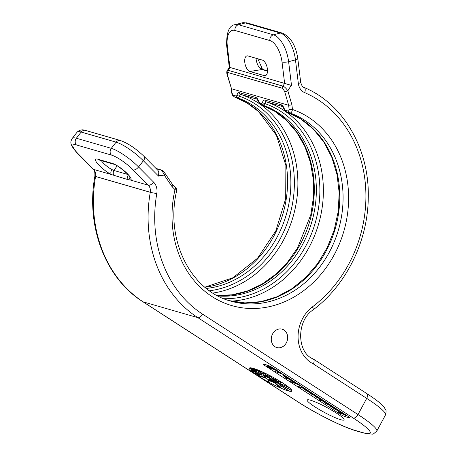 <?xml version="1.0" encoding="UTF-8"?>
<svg xmlns="http://www.w3.org/2000/svg" width="457" height="457" viewBox="0 0 457 457"><rect width="100%" height="100%" fill="white"/><g stroke="black" fill="none" stroke-linecap="round" stroke-linejoin="round"><path stroke-width="0.69" d="M176.088 190.563C177.156 190.843 176.79 190.529 174.991 189.615L172.06 186.662L164.269 175.105L158.67 175.774L158.59 176.139L158.756 172.403L158.048 170.501L144.338 156.66A4.833 2.319 -44.7 0 1 143.372 160.773L138.551 166.959L153.655 182.206A12.887 10.917 -73.9 0 1 156.797 193.517A122.819 104.042 106.1 0 0 202.588 314.153L358.008 414.55A4.833 2.491 122.9 0 1 353.267 418.058A45.906 6.027 28.3 0 1 362.887 432.636L355.078 430.38A45.906 6.027 28.3 0 1 298.587 402.257L143.167 301.86A127.652 108.138 -73.9 0 1 95.576 176.476A8.055 6.821 106.1 0 0 93.611 169.41L78.507 154.158A19.331 4.387 37.9 0 1 76.445 144.96L111.394 155.06A19.331 4.387 37.9 0 1 133.187 169.953L148.297 185.205A8.055 6.821 -73.9 0 1 150.262 192.277A127.652 108.138 106.1 0 0 197.852 317.661L353.267 418.058M362.887 432.636A4.833 4.096 -73.9 0 0 363.818 433.065L372.432 434.15L373.5 433.864L376.779 431.122A50.738 6.661 28.3 0 0 358.008 414.55L366.714 398.384A4.833 2.491 -57.1 0 0 366.868 393.614C373.46 397.87 378.419 401.549 381.744 404.656L384.291 407.427C385.708 410.386 386.828 409.215 385.485 414.956A50.738 6.661 -151.7 0 0 366.714 398.384L313.371 363.926A33.018 27.974 -73.9 0 1 298.078 337.22A33.018 27.974 -73.9 0 1 312.451 306.864A122.819 104.042 106.1 0 0 365.829 191.192A122.819 104.042 106.1 0 0 304.67 92.628A12.887 10.917 -73.9 0 1 298.347 83.488L295.468 59.896L288.607 61.678L291.509 85.453L291.212 85.345L287.83 90.8L291.914 104.893L288.647 105.276L231.493 88.761L227.472 74.862C227.095 73.126 227.249 72.349 227.923 72.532L282.609 88.332L284.62 91.377L288.647 105.276L289.178 109.64L288.573 111.188L285.282 110.234L284.465 109.137C283.454 106.567 282.357 105.104 281.181 104.767L264.866 100.049C263.689 99.712 262.889 100.62 262.449 102.779L261.85 103.465L259.793 102.871L258.97 101.774C257.959 99.198 256.868 97.741 255.692 97.398L239.377 92.685C238.2 92.348 237.394 93.257 236.96 95.41L236.355 96.101L233.07 95.147L232.03 93.131L231.493 88.761L227.123 74.605A2.416 0.765 -16.2 0 0 227.472 74.862M286.35 342.819A9.551 8.089 106.1 0 0 282.129 329.2A9.551 8.089 106.1 0 0 272.601 333.93A9.551 8.089 106.1 0 0 276.822 347.548A9.551 8.089 106.1 0 0 286.35 342.819M158.67 175.774L158.756 172.403M172.672 184.731L165.04 173.397A2.416 1.045 -34 0 1 164.269 175.105C163.143 172.203 161.812 170.438 160.287 169.81L157.671 170.124M313.371 363.926C314.496 361.253 314.37 359.568 312.994 358.882M366.868 393.614L313.205 358.962C297.096 352.867 296.01 321.334 312.891 310.017C345.966 285.545 367.696 241.662 368.256 198.395C369.77 149.41 343.578 103.756 304.105 87.47C302.774 87.361 301.631 85.602 300.677 82.186L297.798 58.593A4.833 1.154 -7 0 1 295.468 59.896A24.164 11.471 -104.6 0 0 280.29 33.041A4.833 4.096 -73.9 0 1 282.197 33.058C290.601 36.823 295.799 45.334 297.798 58.593M291.212 85.345L229.585 67.345M227.123 74.605C226.592 72.737 226.661 71.378 227.323 70.527L229.3 67.339L226.661 45.751C226.352 32.276 229.208 25.232 235.241 24.632A24.164 11.471 75.4 0 1 238.48 24.729L245.34 22.941L280.29 33.041L273.429 34.823A4.833 4.096 106.1 0 0 269.881 40.553A19.331 9.174 75.4 0 1 282.026 62.038L284.631 83.385L282.929 86.133C284.5 86.733 286.133 88.287 287.83 90.8A2.416 0.765 163.8 0 1 284.62 91.377M291.914 104.893L292.469 109.463C292 111.925 291.126 113.079 289.858 112.936A2.416 2.045 -73.9 0 1 288.573 111.188M172.06 186.662C172.946 185.593 173.06 184.902 172.409 184.582M128.503 179.778L111.302 174.523A13.293 3.016 37.9 0 1 97.929 164.052A13.293 3.016 37.9 0 1 97.901 159.219L112.296 163.377A13.293 3.016 37.9 0 1 125.658 172.066A13.293 3.016 37.9 0 1 130.599 180.098L128.503 179.778A4.027 3.41 -73.9 0 1 128.257 174.9M310.56 400.229A20.942 2.748 -151.7 0 0 307.201 400.041A20.942 2.748 -151.7 0 0 319.409 409.621A20.942 2.748 -151.7 0 0 340.716 419.709A20.942 2.748 -151.7 0 0 344.075 419.897A20.942 2.748 -151.7 0 0 331.862 410.317A20.942 2.748 -151.7 0 0 310.56 400.229M253.252 368.353A24.164 3.17 -151.7 0 0 249.379 368.136A24.164 3.17 -151.7 0 0 263.466 379.19A24.164 3.17 -151.7 0 0 288.047 390.826A24.164 3.17 -151.7 0 0 291.926 391.043A24.164 3.17 -151.7 0 0 277.839 379.99A24.164 3.17 -151.7 0 0 253.252 368.353M340.025 414.128A4.027 0.531 -151.7 0 0 344.984 416.595L349.097 417.784A4.027 0.531 -151.7 0 0 349.742 417.818A4.027 0.531 -151.7 0 0 348.251 416.504L272.863 367.805A4.027 0.531 -151.7 0 0 267.905 365.337L263.792 364.149A4.027 0.531 -151.7 0 0 263.146 364.115A4.027 0.531 -151.7 0 0 264.637 365.429L340.025 414.128L340.511 413.231M227.323 70.527L228.243 70.332L229.945 67.585L227.34 46.237A19.331 9.174 75.4 0 1 234.932 30.459L269.881 40.553M247.962 55.937L262.352 60.096A8.055 3.822 75.4 0 1 267.276 68.162A8.055 3.822 75.4 0 1 265.151 75.691A8.055 3.822 75.4 0 1 264.249 75.622L249.859 71.463A8.055 3.822 75.4 0 1 245.003 63.774A8.055 3.822 75.4 0 1 246.711 55.965A8.055 3.822 75.4 0 1 247.962 55.937M231.151 88.492L231.688 92.885A2.416 0.577 -7 0 0 232.03 93.131M258.97 101.774A2.416 0.406 -19.8 0 0 258.759 102.054L257.011 99.163A102.682 86.984 -73.9 0 1 257.028 99.169L240.702 94.45C239.988 94.193 239.657 94.816 239.702 96.33L237.64 97.855L234.281 96.878L232.356 95.073L231.688 92.885M209.489 290.778A100.671 85.282 -73.9 0 0 293 200.766A100.671 85.282 -73.9 0 0 239.702 96.33L236.96 95.41M257.057 99.18L257.011 99.163A2.416 2.045 -73.9 0 1 255.692 97.398M284.465 109.137A2.416 0.406 -19.8 0 0 284.248 109.423L282.506 106.527A102.682 86.984 106.1 0 0 282.506 106.532L266.191 101.82C265.483 101.557 265.146 102.179 265.197 103.699L263.135 105.219L261.01 104.602C259.627 103.768 258.879 102.916 258.759 102.054M223.856 298.701A100.671 85.282 -73.9 0 0 317.324 214.493A100.671 85.282 -73.9 0 0 265.197 103.699L262.449 102.779M282.546 106.544L282.506 106.527A2.416 2.045 -73.9 0 1 281.181 104.767M289.178 109.64L292.469 109.463A102.682 86.984 -73.9 0 1 343.693 231.745A102.682 86.984 -73.9 0 1 234.412 306.304A102.682 86.984 -73.9 0 1 174.991 189.615A2.416 1.16 -44.7 0 0 175.471 187.559C176.551 188.61 176.962 189.638 176.699 190.643C164.96 239.525 190.512 290.743 230.871 301.14A98.661 83.574 -73.9 0 0 337.792 232.059A98.661 83.574 -73.9 0 0 289.858 112.942L286.499 111.965C285.122 111.131 284.368 110.286 284.248 109.423M251.47 369.719L251.173 370.273A24.164 3.17 -151.7 0 0 251.767 370.804L261.45 375.151L251.173 370.273M258.199 374.809L257.937 375.3A24.164 3.17 -151.7 0 0 259.096 376.048L265.254 377.83L264.095 377.082L257.937 375.3M264.94 377.739A24.164 3.17 -151.7 0 0 268.91 379.978L268.15 381.384A24.164 3.17 -151.7 0 0 269.567 382.155L270.555 380.887L269.144 380.121L268.15 381.384M270.567 380.875A24.164 3.17 -151.7 0 0 274.823 383.08M279.09 386.896A24.164 3.17 -151.7 0 0 280.381 387.473L275.937 383.503L274.646 382.92L279.09 386.896M281.295 386.136A24.164 3.17 -151.7 0 1 281.141 386.068L280.381 387.473M287.819 390.352A24.164 3.17 -151.7 0 0 288.241 390.478A24.164 3.17 -151.7 0 0 288.641 390.586L279.13 384.737L287.819 390.352M254.218 368.645L261.73 373.5L255.166 368.965M289.298 389.364L288.641 390.586M280.415 383.486L279.884 383.332L279.13 384.737M262.861 375.1L261.661 374.751M261.45 375.151L262.027 373.586M279.301 384.423L277.856 382.715L274.994 381.007L270.83 379.441L269.836 379.361L270.207 379.881L273.897 381.983L277.993 383.269M270.121 378.836L268.91 379.978M278.227 383.234L278.976 381.795M276.719 380.104L272.572 378.322M272.366 378.259L272.075 378.173M271.327 377.214L270.361 376.585M272.104 378.116L271.509 379.224L268.031 376.974L269.864 377.505L270.624 376.1L267.482 374.729M264.769 374.1L263.586 373.757L262.826 375.163L271.509 379.224M265.848 376.728L265.254 377.83M264.597 376.145L264.095 377.082M261.53 373.369L260.856 374.62M249.693 367.891L260.159 373.563L250.008 367.816M260.621 372.781L260.29 373.398M263.141 372.644L262.552 373.735M262.284 371.878L265.745 374.974L267.037 375.551L263.609 372.489M267.636 374.443L267.037 375.551M271.864 376.642L271.127 377.585L272.543 378.356L273.28 377.408M271.687 376.545L271.127 377.585M281.209 382.023L276.428 380.647L277.588 381.395L282.42 382.789M277.033 379.521L276.428 380.647M288.556 387.062L280.827 383.857L289.292 387.656M280.781 382.315L280.238 383.326M291.932 390.552L281.392 385.08L291.977 390.821M281.849 384.314L281.523 384.908M281.815 384.297L281.392 385.08M280.644 383.691L279.952 384.977M276.274 382.88L275.937 383.503M274.925 382.406L274.646 382.92M270.852 380.338L270.555 380.887M269.898 378.716L269.144 380.121M257.394 369.793A2.416 0.32 -151.7 0 0 257.371 369.816A2.416 0.32 -151.7 0 0 258.782 370.918A2.416 0.32 -151.7 0 0 261.238 372.084A2.416 0.32 -151.7 0 0 261.627 372.107A2.416 0.32 -151.7 0 0 259.947 370.844M252.435 368.296A2.416 0.32 -151.7 0 0 252.053 368.279A2.416 0.32 -151.7 0 0 253.458 369.382A2.416 0.32 -151.7 0 0 255.92 370.547A2.416 0.32 -151.7 0 0 256.303 370.57A2.416 0.32 -151.7 0 0 254.897 369.462A2.416 0.32 -151.7 0 0 252.435 368.296M251.584 369.393A2.416 0.32 -151.7 0 0 251.196 369.37A2.416 0.32 -151.7 0 0 252.601 370.473A2.416 0.32 -151.7 0 0 255.063 371.638A2.416 0.32 -151.7 0 0 255.452 371.661A2.416 0.32 -151.7 0 0 254.041 370.558A2.416 0.32 -151.7 0 0 251.584 369.393M270.173 378.739L269.836 379.361M270.344 378.819L270.07 379.327M270.55 378.916L270.321 379.344M271.024 379.082L270.83 379.441M272.772 378.379L272.012 379.784M273.572 378.659L272.812 380.064M274.109 378.87L273.355 380.275M274.925 379.207L274.166 380.612M275.754 379.601L274.994 381.007M276.571 380.738L276.114 381.589M277.553 381.372L277.113 382.189M278.433 381.641L277.856 382.715M278.884 381.766L278.187 383.069M275.457 382.383L270.835 379.961L272.606 380.213L275.605 381.492L277.228 382.635L275.457 382.383L275.857 381.641M275 381.184L274.526 382.063M273.634 380.578L273.155 381.458M272.886 380.31L272.458 381.104M271.915 380.013L271.601 380.595M271.184 379.841L271.012 380.167M276.651 382.138L276.376 382.646M265.288 374.563L264.923 375.248L266.374 376.185L262.826 375.163M265.934 375.06L265.711 375.477L264.923 375.248M267.916 375.008L267.156 376.414L265.711 375.477M269.756 375.54L268.996 376.945L267.156 376.414M269.864 377.505L268.996 376.945M269.704 378.339L264.746 376.025L267.242 376.751L269.704 378.339M255.423 372.821A2.416 0.32 -151.7 0 0 255.035 372.798A2.416 0.32 -151.7 0 0 256.44 373.906A2.416 0.32 -151.7 0 0 258.902 375.071A2.416 0.32 -151.7 0 0 259.29 375.088A2.416 0.32 -151.7 0 0 257.879 373.986A2.416 0.32 -151.7 0 0 255.423 372.821M275.617 369.679L276.097 369.987M281.546 373.506L283.688 374.889M339.283 411.066L337.906 411.934L338.191 412.174L346.943 415.944L339.985 412.083L340.482 411.808L339.283 411.066L339.425 410.803M340.614 411.574L340.311 411.374M343.704 413.568L343.356 414.219M337.906 411.934L338.557 410.729L337.906 411.934L338.191 412.174M339.797 412.191L342.287 413.774L339.277 412.471L339.797 412.191M333.981 407.284L333.656 407.89L331.268 406.724L333.153 407.113L332.439 406.581L329.845 405.936L332.639 407.627M333.153 407.113L333.05 406.684M336.838 409.129L336.506 409.74L334.13 408.569L335.838 408.729L333.656 407.89M336.095 408.992L335.935 408.547M332.662 407.633L335.895 409.878L339.02 410.86L336.506 409.74M339.02 410.86L338.917 410.472M330.588 405.502L329.845 405.936M330.108 404.782L324.024 402.16L324.253 401.737M324.721 401.874L324.539 402.217C323.745 401.989 323.864 402.206 324.893 402.874L327.966 404.748L331.731 405.833M330.617 405.113L330.023 404.942M326.852 403.954L327.069 404.279M325.687 402.954L329.194 404.702L325.652 402.948M321.128 399.355L318.877 398.892L321.774 400.623L319.512 400.161L325.435 402.017L320.351 399.704L322.248 400.075L321.128 399.355L321.277 399.081M322.248 400.075L322.082 399.601M323.208 400.326L322.876 400.943M319.534 399.407L319.512 400.161M319.831 398.144L319.443 398.87L318.877 398.892M319.037 398.367C319.986 398.641 319.78 398.338 318.426 397.464L316.141 396.276L318.021 397.67L314.245 395.671L317.044 397.544L319.037 398.367L319.786 398.116M316.421 395.945L316.141 396.276M314.416 395.356L314.039 395.728M315.336 396.368L317.489 397.493L315.336 396.368M311.234 392.957L309.526 392.46L309.018 392.506L309.737 393.06L312.771 394.877L315.541 395.682L310.457 393.306L312.359 393.677L311.234 392.957L311.383 392.689M312.359 393.677L312.245 393.243M313.262 393.9L312.925 394.528M309.915 391.74L309.526 392.46L309.018 392.506M304.339 389.004L303.768 389.056L307.058 391.129L309.56 391.877L304.339 389.004L304.516 388.673M303.974 388.519L303.768 389.056M309.772 391.649L309.589 391.992L309.703 391.603M305.476 389.735L307.784 390.821L308.269 391.221L307.841 391.192L305.556 390.124L305.722 389.815M308.269 391.221L307.972 390.946M303.585 388.004L298.667 386.588L299.815 387.313L304.739 388.736L303.585 388.004L303.728 387.742M304.739 388.736L304.596 388.301M299.358 385.302L298.872 386.822M291.812 380.401L290.435 381.269L290.721 381.509L299.472 385.28L292.514 381.412L293.011 381.144L291.812 380.401L291.954 380.138M293.017 381.138L292.834 380.71M296.233 382.903L295.885 383.554M290.435 381.269L291.086 380.058L290.435 381.269L290.721 381.509M292.326 381.526L294.816 383.109L291.806 381.806L292.326 381.526M286.728 376.762L286.373 377.425L283.346 375.843L285.516 377.179L285.042 377.065L285.876 377.602L285.545 378.076L287.15 378.887L285.545 378.076M287.047 378.933L287.539 378.162M290.298 379.436L287.47 378.619L291.457 380.167L290.298 379.436L290.446 379.161M287.693 378.202L287.464 378.687M283.848 374.9L283.477 376.06M285.876 377.602L289.041 378.596L286.373 377.425M289.041 378.596L288.933 378.185M276.714 370.29L276.668 370.804L279.781 372.752L275.651 371.747L281.369 373.637L276.451 370.627M281.369 373.637L281.244 373.215M276.251 369.993L275.297 371.49L276.239 369.724M269.527 365.977L269.082 366.445L269.664 366.971L266.928 365.977L268.493 367.125L271.012 368.61L275.411 369.81L271.932 367.531L269.082 366.445M275.411 369.81L275.348 369.41M267.602 365.246L266.928 365.977M268.43 366.583L271.561 368.296L269.916 367.816L268.545 366.617M270.521 367.091L273.892 368.97L272.206 368.479L270.595 367.114M270.138 367.405L269.916 367.816M272.446 368.028L272.206 368.479M158.59 176.139L143.372 160.773A24.164 5.49 -142.1 0 0 116.124 142.15A4.833 4.096 -73.9 0 1 120.448 140.522C128.143 143.304 136.106 148.685 144.338 156.66M165.04 173.397C161.464 169.181 162.509 170.832 160.984 169.867L160.984 169.867A2.416 2.045 -73.9 0 0 160.287 169.81L156.197 168.633M363.818 433.065L356.003 430.808C343.178 427.238 316.016 413.671 298.232 402.097L142.818 301.7C105.367 278.25 85.665 226.146 94.89 176.179C95.039 169.438 93.714 170.541 93.068 169.096L77.964 153.843C68.801 143.944 70.527 141.767 72.212 138.442A24.164 5.49 37.9 0 1 76.353 138.237L81.175 132.056L116.124 142.15L111.302 148.336A24.164 5.49 37.9 0 1 138.551 166.959A4.833 2.319 135.3 0 1 133.187 169.953M76.445 144.96A4.833 4.096 106.1 0 1 76.353 138.237L111.302 148.336A4.833 4.096 106.1 0 0 111.394 155.06M153.655 182.206A4.833 2.319 135.3 0 1 148.297 185.205L130.599 180.098A4.027 3.879 -109.1 0 1 129.194 176.111M156.797 193.517A4.833 0.331 -170.2 0 1 150.262 192.277L95.576 176.476A4.833 0.331 9.8 0 1 94.89 176.179M202.588 314.153A4.833 2.491 122.9 0 1 197.852 317.661L143.167 301.86A4.833 2.491 -57.1 0 1 142.818 301.7M312.451 306.864A4.833 1.702 53 0 1 312.891 310.017M304.67 92.628A4.833 2.553 -66.8 0 0 304.105 87.47M298.347 83.488A4.833 1.154 -7 0 0 300.677 82.186M234.932 30.459A4.833 4.096 106.1 0 1 238.48 24.729L273.429 34.823A24.164 11.471 75.4 0 1 288.607 61.678A4.833 1.154 173 0 1 282.026 62.038M227.923 72.532A2.416 2.045 106.1 0 1 228.243 70.332L282.929 86.133A2.416 2.045 106.1 0 0 282.609 88.332M155.991 168.422L160.984 169.867A2.416 2.045 -73.9 0 1 160.995 169.873M81.175 132.056A4.833 4.096 -73.9 0 1 85.499 130.422C82.329 129.262 79.501 129.874 77.033 132.256A24.164 5.49 -142.1 0 1 81.175 132.056M114.113 175.619A4.027 3.41 -73.9 0 1 114.016 170.495L111.936 169.581A4.027 2.479 -62.6 0 0 111.302 174.523L93.611 169.41A4.833 2.319 -44.7 0 1 93.068 169.096M112.296 163.377A4.027 3.41 106.1 0 0 113.587 164.154C116.798 163.932 132.05 177.63 129.617 176.819L129.531 176.139M356.003 430.808A4.833 4.096 -73.9 0 1 355.078 430.38M226.661 45.751A4.833 1.154 -7 0 0 227.34 46.237M282.197 33.058L247.248 22.959A4.833 4.096 -73.9 0 0 245.34 22.941A24.164 11.471 -104.6 0 0 242.101 22.85L235.241 24.632M257.862 58.799L262.329 68.967A4.027 2.833 133.1 0 0 260.176 68.436L261.992 69.533L267.511 71.126M262.329 68.967L263.283 69.607A4.027 3.41 106.1 0 0 261.992 69.533L249.859 71.463M256.04 58.273A9.283 4.404 -104.6 0 0 260.176 68.436M265.968 75.348L264.249 75.622M204.93 287.264A98.661 83.574 -73.9 0 0 286.242 199.029A98.661 83.574 -73.9 0 0 234.35 96.901L233.07 95.147M236.355 96.101A2.416 2.045 -73.9 0 0 237.64 97.855A98.661 83.574 -73.9 0 1 289.367 201.04A98.661 83.574 -73.9 0 1 206.37 288.43M239.377 92.685A2.416 2.045 -73.9 0 0 240.702 94.45A102.682 86.984 -73.9 0 1 296.747 199.675A102.682 86.984 -73.9 0 1 212.893 293.057M216.989 295.451A98.661 83.574 -73.9 0 0 311.354 215.133A98.661 83.574 -73.9 0 0 261.078 104.624L259.793 102.871M261.85 103.465A2.416 2.045 -73.9 0 0 263.135 105.219A98.661 83.574 -73.9 0 1 313.262 216.355A98.661 83.574 -73.9 0 1 217.949 295.959M264.866 100.049A2.416 2.045 -73.9 0 0 266.191 101.82A102.682 86.984 -73.9 0 1 321.591 211.163A102.682 86.984 -73.9 0 1 231.191 301.129M286.499 111.965L300.735 118.963L313.331 129.108L323.824 142.064L331.822 157.368L337.003 174.46L339.174 192.711L338.237 211.442L334.216 229.962L327.263 247.568L317.644 263.609L305.716 277.496L291.937 288.71L276.828 296.85L260.958 301.631L244.901 302.905L229.231 300.643A98.661 83.574 -73.9 0 0 334.804 230.139A98.661 83.574 -73.9 0 0 286.568 111.988L285.282 110.234M77.964 153.843A4.833 2.319 -44.7 0 0 78.507 154.158M298.232 402.097A4.833 2.491 -57.1 0 0 298.587 402.257M344.984 416.595L345.606 415.442M264.637 365.429L265.123 364.532M349.097 417.784L349.354 417.298M339.317 410.734L339.14 411.06M335.501 408.821L335.295 409.204M327.206 402.908L327.023 403.257M327.138 403.531L326.972 403.834M321.688 399.915L321.477 400.309M316.347 395.893L316.164 396.236M311.851 393.534L311.628 393.945M306.498 389.535L306.333 389.838M306.961 390.358L306.744 390.764M291.846 380.07L291.669 380.395M286.408 377.83L286.179 378.253M287.11 378.036L286.796 378.613M284.591 375.38L284.134 376.231M285.688 376.088L285.259 376.888M276.651 370.25L276.474 370.587M276.142 369.924L275.303 371.472M268.767 365.646L268.408 366.314M269.344 366.971L269.15 367.337M271.938 367.736L271.709 368.165M271.629 367.571L271.412 367.976M111.936 169.581A9.283 2.108 37.9 0 1 101.351 160.618M97.901 159.219A4.027 3.41 106.1 0 0 99.198 159.996L113.587 164.154M127.914 174.505L114.016 170.495L117.112 165.822M385.485 414.956L376.779 431.122M175.471 187.559L172.706 184.765M72.212 138.442L77.033 132.256M120.448 140.522L85.499 130.422M247.248 22.959L242.101 22.85M263.283 69.607L267.516 70.835M204.833 287.179L232.87 277.787L257.52 258.262L275.857 230.808L285.694 198.629L285.876 165.497L276.422 135.301L258.508 111.542L247.026 102.945L234.287 96.878M216.932 295.422L232.116 294.822L247.243 291.063L261.821 284.243L275.365 274.571L287.407 262.364L297.541 248.008L310.789 214.847L313.456 197.144L313.331 179.481L310.434 162.441L304.865 146.6L296.827 132.479L286.602 120.534L274.526 111.148L261.01 104.602M261.855 371.684L261.627 372.107M256.537 370.141L256.303 370.57M251.47 368.856L251.196 369.37M255.72 371.158L255.452 371.661M255.263 372.375L255.035 372.798M259.685 374.357L259.29 375.088M329.811 405.845L330.074 405.353M319.175 399.892L319.46 399.355M318.849 398.795L319.077 398.378M316.135 396.242L316.33 395.882M314.01 395.653L314.205 395.294M308.983 392.403L309.206 391.986M298.564 386.576L299.506 384.817M285.528 378.025L285.785 377.551M287.167 378.939L287.584 378.173M287.407 378.613L287.636 378.19M283.186 375.82L283.723 374.82M276.445 370.593L276.634 370.239M269.042 366.32L269.282 365.868M266.842 365.8L267.202 365.132"/></g></svg>
